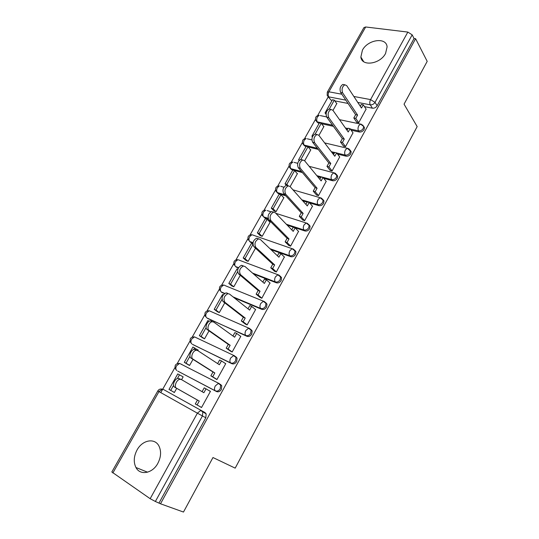 <?xml version="1.0" encoding="UTF-8"?>
<svg xmlns="http://www.w3.org/2000/svg" width="539" height="539" viewBox="0 0 539 539"><rect width="100%" height="100%" fill="white"/><g stroke="black" fill="none" stroke-linecap="round" stroke-linejoin="round"><path stroke-width="0.81" d="M351.152 130.209L359.331 132.001C361.265 132.21 362.841 131.408 364.054 129.576L364.465 127.622L363.576 126.214M337.576 154.114L346.031 156.175C347.965 156.431 349.541 155.63 350.768 153.783L351.179 151.708L350.209 150.246M323.73 178.342L332.523 180.72C334.449 181.016 336.033 180.228 337.273 178.355L337.697 176.159L336.626 174.643M309.581 202.9L318.812 205.649C320.732 205.992 322.315 205.211 323.575 203.311L324 200.98L322.821 199.41M287.28 225.221L304.885 230.962C306.792 231.352 308.389 230.584 309.656 228.651L310.087 226.178L308.793 224.554M270.989 249.645L290.743 256.679C292.643 257.11 294.233 256.348 295.527 254.395L295.951 251.76L294.766 250.211M253.525 273.953L276.372 282.793C278.265 283.278 279.862 282.53 281.163 280.549L281.587 277.74L280.314 276.163M234.081 297.71L261.772 309.332C263.652 309.864 265.255 309.13 266.576 307.122L266.994 304.124L265.619 302.52M207.03 317.997L246.943 336.296C248.809 336.882 250.413 336.154 251.753 334.119L252.164 330.926L250.763 329.342M192.497 344.347L231.864 363.704C233.724 364.337 235.334 363.623 236.688 361.554L237.079 358.145L235.752 356.629M177.769 371.101L216.543 391.55C218.389 392.244 220 391.543 221.374 389.448L221.751 385.796L220.498 384.368M137.061 449.971C133.753 456.324 133.382 462.172 135.949 467.508C140.066 475.775 152.517 473.525 157.839 463.338C160.999 457.166 161.417 451.493 159.093 446.319C155.057 437.567 142.444 439.797 137.061 449.971M362.424 50.161L360.867 57.026C361.581 66.748 380.089 64.276 385.567 53.462L387.103 46.873C386.423 36.827 367.827 39.509 362.424 50.161M328.231 96.872L317.639 115.568M315.463 119.415L304.522 138.739M302.345 142.586L291.215 162.246M289.032 166.106L277.706 186.103M275.517 189.971L263.995 210.318M261.799 214.199L250.083 234.896M247.873 238.79L235.954 259.845M233.737 263.766L221.617 285.171M219.38 289.126L207.057 310.888M204.8 314.877L192.268 337.003M189.984 341.032L177.25 363.522M174.939 367.605L160.784 392.614M327.341 92.095L363.94 27.59L365.685 26.977L407.841 32.077L412.173 34.84L414.06 38.512L377.145 105.738C375.946 107.544 374.376 108.359 372.429 108.184L364.479 106.641M360.51 105.873L359.958 105.765M348.053 103.448L334.827 100.881M332.132 100.355L331.04 100.146L327.173 95.369L327.274 92.223L328.925 91.812L341.834 94.224M427.198 61.365L415.603 38.707L160.507 503.79L183.482 512.05L212.966 457.53L235.186 468.142L417.166 126.591L404.055 104.162L427.198 61.365M414.06 38.512L415.603 38.707M161.889 389.057L163.216 389.34L204.988 412.557L201.62 410.705L202.799 412.045L202.435 415.967L155.373 501.486L150.165 498.703L111.829 471.975L157.806 390.937L158.978 391.604L112.853 472.979M155.373 501.486L160.507 503.79M199.464 406.298L201.512 407.545L210.453 391.348L208.6 390.364M181.582 379.665L183.152 376.869L179.48 374.827L177.398 378.519M187.619 364.364L189.56 365.476L193.002 359.351M214.906 378.365L216.954 379.557L225.753 363.616L225.046 363.273M197.874 350.687L198.231 350.06L197.24 349.568M202.576 337.798L204.537 338.842L209.017 330.865M230.099 350.876L232.154 352.021L240.812 336.336L240.374 336.134M217.298 311.643L219.279 312.62L224.776 302.844M245.05 323.824L247.111 324.923L255.627 309.487L255.311 309.352M231.797 285.892L233.791 286.802L240.266 275.288M259.764 297.205L261.826 298.256L269.965 282.962M246.08 260.532L248.088 261.381L255.506 248.183M274.243 271.002L276.318 272.006L284.363 256.975M260.142 235.55L262.163 236.345L270.187 222.075L269.729 221.927M288.506 245.205L290.575 246.168L298.525 231.386M273.994 210.951L276.029 211.686L283.932 197.631L283.494 197.496M302.541 219.811L304.616 220.727L312.465 206.181M316.359 194.801L318.441 195.677L326.183 181.367M290.123 186.622L297.474 173.545L297.05 173.43M329.976 170.176L332.058 171.011L339.691 156.923M304.636 160.804L310.814 149.815L310.403 149.714M343.377 145.928L345.465 146.716L352.998 132.843M318.92 135.404L323.959 126.436L323.555 126.348M356.582 122.036L358.671 122.791L366.102 109.127M347.466 129.407L346.22 129.131M333.405 126.335L321.635 123.761M319.223 123.236L318.138 122.993L315.753 120.365C315.005 117.381 316.137 115.71 319.162 115.353L317.444 116.862C316.521 118.782 316.474 120.453 317.296 121.875L332.583 125.203M334.227 153.298L332.152 152.793M318.232 149.397L308.207 146.952M306.125 146.446L305.047 146.184L302.662 143.59C301.86 140.551 303.006 138.86 306.098 138.53L304.286 140.1C303.356 142.047 303.316 143.711 304.178 145.092L317.377 148.299M320.779 177.547L317.7 176.718M302.399 172.581L291.761 169.711L289.382 167.164C288.52 164.058 289.672 162.354 292.852 162.044L290.939 163.688C289.989 165.655 289.962 167.312 290.858 168.66L301.51 171.53M307.136 202.172L302.783 200.879M285.731 195.805L278.279 193.589L275.907 191.096C274.978 187.922 276.143 186.198 279.411 185.915L277.383 187.626C276.426 189.613 276.413 191.264 277.342 192.571L284.808 194.788M268.348 219.043L264.588 217.823L262.23 215.391C261.233 212.15 262.412 210.392 265.774 210.136L263.632 211.928C262.661 213.943 262.661 215.58 263.625 216.846L268.119 218.308M252.953 243.224L250.696 242.422L249.698 241.492L253.04 242.678M238.319 268.065L235.556 266.509L238.541 267.661M224.365 293.634L221.199 291.909L224.716 293.384M172.426 391.354L174.346 392.533L176.711 388.329M332.974 110.401L336.909 103.4L336.518 103.32M316.622 121.612L318.138 122.993M303.585 144.863L305.047 146.184M290.359 168.458L291.761 169.711M276.945 192.416L278.279 193.589M263.2 216.368L264.588 217.823M249.402 241.135L250.696 242.422M235.496 266.448L236.594 267.398M221.354 292.03L222.277 292.758M196.775 337.913L196.317 337.751M181.838 364.371L180.956 364.115M328.049 96.616L331.04 100.146M159.12 502.833L205.81 417.792L206.161 413.891L204.988 412.557M210.405 391.435L206.033 388.835L203.883 392.722L181.421 379.571L180.053 379.308C176.522 379.49 173.632 386.854 176.563 388.215L174.71 387.204C171.779 385.836 174.663 378.486 178.193 378.317L181.286 379.496M206.033 388.835L204.2 387.864L202.091 391.671M176.563 388.215L199.262 401.063L197.099 404.971L195.28 403.967L201.559 407.464L197.099 404.971M168.997 389.441L174.393 392.446L168.997 389.441L177.755 373.918L179.48 374.827M173.551 385.345L170.708 390.391M174.71 387.204L197.442 400.066L195.28 403.967M197.442 400.066L199.262 401.063M225.706 363.704L221.489 360.914L219.373 364.735L197.719 350.586L196.263 350.283C192.861 350.498 190.179 357.62 192.942 359.082L191.076 358.139C188.306 356.677 190.988 349.568 194.384 349.353L195.846 349.663M221.489 360.914L219.642 360.005L217.648 363.603M192.942 359.082L214.832 372.941L212.703 376.788L210.864 375.845L216.22 379.18M217.008 379.469L212.703 376.788M198.163 350.175L192.928 347.028L184.304 362.316L188.684 365.024M189.971 356.218L186.029 363.205L184.304 362.316M194.667 347.884L193.75 349.508M189.6 365.408L186.029 363.205M191.076 358.139L212.993 372.004L210.864 375.845M212.993 372.004L214.832 372.941M240.765 336.424L236.702 333.439L234.62 337.198L213.747 322.086L212.204 321.736C208.937 321.992 206.437 328.891 209.051 330.441L207.165 329.558C204.55 328.015 207.043 321.129 210.318 320.873L211.861 321.224M236.702 333.439L234.842 332.59L232.956 335.992M209.051 330.441L230.146 345.27L228.051 349.056L226.205 348.174L230.874 351.408M232.201 351.933L228.051 349.056M209.294 321.217L207.865 320.57L199.369 335.615L203.102 338.155M206.107 327.591L201.114 336.444L199.369 335.615M204.557 338.795L201.114 336.444M207.165 329.558L228.293 344.401L226.205 348.174M228.293 344.401L230.146 345.27M255.58 309.575L251.666 306.408L249.618 310.107L229.506 294.058L227.896 293.661C224.083 295.864 223.085 298.734 224.884 302.278L222.984 301.463C221.179 297.926 222.176 295.055 225.989 292.866L227.599 293.263M251.666 306.408L249.793 305.62L248.014 308.827M224.884 302.278L245.218 318.05L243.156 321.776L241.29 320.954L245.629 324.269M247.158 324.842L243.156 321.776M223.267 294.813L222.567 294.516L214.205 309.325L217.641 311.899M221.974 299.435L215.964 310.1L214.205 309.325M219.292 312.593L215.964 310.1M222.984 301.463L243.352 317.235L241.29 320.954M243.352 317.235L245.218 318.05M270.167 283.143L266.394 279.802L264.379 283.447L245.002 266.495L243.332 266.05C239.693 268.2 238.737 271.043 240.461 274.58L238.548 273.825C236.816 270.288 237.773 267.452 241.411 265.316L243.082 265.761M266.394 279.802L264.508 279.074L262.83 282.092M240.461 274.58L260.047 291.262L258.019 294.927L256.14 294.166L260.243 297.609M261.873 298.175L258.019 294.927M237.867 269.183L237.039 268.86L228.812 283.447L232.046 286.094M237.584 271.744L230.577 284.168L228.812 283.447M233.798 286.802L230.577 284.168M238.548 273.825L258.168 290.508L256.14 294.166M258.168 290.508L260.047 291.262M284.525 257.137L280.886 253.62L278.906 257.204L260.249 239.39L258.525 238.892C255.055 240.987 254.138 243.803 255.776 247.334L253.849 246.646C252.205 243.116 253.114 240.3 256.591 238.211L258.316 238.71M280.886 253.62L278.993 252.946L277.417 255.782M255.776 247.334L274.647 264.898L272.646 268.51L270.753 267.802L274.661 271.387M276.366 271.925L272.646 268.51M252.912 244.174L251.295 243.601L243.19 257.965L246.269 260.701M252.932 244.517L244.976 258.632L243.19 257.965M248.048 261.368L244.976 258.632M253.849 246.646L272.754 264.198L270.753 267.802M272.754 264.198L274.647 264.898M270.847 220.539L268.907 219.905C267.337 216.375 268.213 213.592 271.528 211.551L273.482 212.171C270.16 214.219 269.284 217.008 270.847 220.539L289.012 238.945L287.044 242.503L285.138 241.849L288.877 245.582M298.66 231.527L295.156 227.849L293.203 231.372L275.24 212.716L273.482 212.171M295.156 227.849L293.25 227.222L291.774 229.883M290.622 246.087L287.044 242.503M270.073 222.27L267.135 219.312L265.336 218.719L257.352 232.868L260.297 235.698M267.135 219.312L259.151 233.488L257.352 232.868M262.082 236.318L259.151 233.488M268.907 219.905L287.105 238.305L285.138 241.849M287.105 238.305L289.012 238.945M312.58 206.309L309.204 202.475L307.284 205.945L289.995 186.481L288.197 185.874C285.023 187.875 284.181 190.644 285.67 194.175L283.716 193.595C282.22 190.065 283.063 187.309 286.236 185.315L287.92 185.793M309.204 202.475L307.284 201.903L305.903 204.389M285.67 194.175L303.154 213.404L301.22 216.9L299.3 216.301L302.878 220.181M304.663 220.646L301.22 216.9M283.81 197.84L280.981 194.761L279.162 194.215L271.299 208.155L274.115 211.086M280.981 194.761L273.105 208.721L271.299 208.155M275.921 211.652L273.105 208.721M283.716 193.595L301.234 212.811L299.3 216.301M301.234 212.811L303.154 213.404M326.277 181.481L323.036 177.493L321.143 180.909L304.515 160.662L302.689 160.002C299.65 161.956 298.842 164.698 300.257 168.229L298.289 167.71C296.868 164.179 297.676 161.444 300.715 159.49L302.298 159.901M323.036 177.493L321.103 176.967L319.816 179.292M300.257 168.229L317.08 188.252L315.174 191.695L313.247 191.143L316.676 195.172M318.488 195.603L315.174 191.695M297.346 173.774L294.611 170.573L292.785 170.081L285.037 183.806L286.431 185.369M294.611 170.573L286.856 184.325L285.037 183.806M288.23 185.867L286.856 184.325M298.289 167.71L315.147 187.707L313.247 191.143M315.147 187.707L317.08 188.252M339.772 157.031L336.653 152.887L334.793 156.256L318.805 135.255L316.959 134.534C314.048 136.448 313.267 139.17 314.614 142.7L312.633 142.229C311.279 138.705 312.061 135.99 314.971 134.076L316.46 134.42M336.653 152.887L334.712 152.416L333.513 154.578M314.614 142.7L330.791 163.485L328.911 166.874L326.971 166.376L330.259 170.546M332.098 170.937L328.911 166.874M310.673 150.058L308.038 146.743L306.206 146.298L298.572 159.82L299.138 160.501M299.576 160.083L298.572 159.82M308.038 146.743L300.836 159.524M312.633 142.229L328.851 162.994L326.971 166.376M328.851 162.994L330.791 163.485M353.065 132.944L350.067 128.659L348.234 131.981L332.866 110.246L331.007 109.471C328.217 111.344 327.463 114.046 328.743 117.576L326.755 117.158C325.468 113.628 326.223 110.933 329.012 109.06L330.4 109.343M350.067 128.659L348.113 128.235L347.001 130.243M328.743 117.576L344.293 139.096L342.44 142.437L340.493 141.986L343.646 146.291M345.506 146.642L342.44 142.437M323.811 126.692L321.271 123.269L319.425 122.865L311.906 136.192L312.404 136.832M312.613 136.36L311.906 136.192M321.271 123.269L315.16 134.123M326.755 117.158L342.339 138.651L340.493 141.986M342.339 138.651L344.293 139.096M366.163 109.222L363.279 104.795L361.474 108.063L346.712 85.627L344.845 84.791C342.164 86.624 341.436 89.312 342.649 92.843L340.648 92.472C339.429 88.942 340.156 86.267 342.831 84.434L344.131 84.663M363.279 104.795L361.319 104.418L360.288 106.271M342.649 92.843L357.586 115.076L355.767 118.364L353.813 117.96L356.838 122.4M358.718 122.717L355.767 118.364M336.76 103.67L334.315 100.139L332.455 99.776L325.051 112.907L326.041 114.281M326.162 113.143L325.051 112.907M334.315 100.139L329.255 109.114M340.648 92.472L355.632 114.679L353.813 117.96M355.632 114.679L357.586 115.076M362.552 124.913L363.684 126.463L363.273 128.423C362.06 130.256 360.476 131.065 358.536 130.849L350.35 129.064M359.331 132.001L358.536 130.849C357.761 129.387 357.849 127.655 358.792 125.661L360.503 124.078L361.629 124.361M349.097 148.973L350.37 150.59L349.952 152.665C348.72 154.518 347.143 155.32 345.203 155.064L336.747 153.009M346.031 156.175L345.203 155.064C344.401 153.642 344.475 151.924 345.425 149.896L347.237 148.245L348.43 148.575M335.433 173.396L336.848 175.074L336.424 177.277C335.184 179.157 333.594 179.945 331.667 179.649L316.824 175.653M332.523 180.72L331.667 179.649C330.825 178.274 330.892 176.556 331.856 174.508L333.769 172.776L335.036 173.167M321.547 198.204L323.117 199.935L322.693 202.273C321.433 204.18 319.843 204.961 317.922 204.618L301.874 199.854M318.812 205.649L317.922 204.618C317.047 203.284 317.094 201.579 318.077 199.504L320.099 197.692L321.433 198.136M307.425 223.395L309.17 225.181L308.739 227.66C307.466 229.594 305.869 230.362 303.962 229.978L286.337 224.237M304.885 230.962L303.962 229.978C303.046 228.684 303.086 226.986 304.077 224.884L306.219 222.991L307.621 223.503M293.647 249.301L295.001 250.81L294.57 253.451C293.277 255.405 291.68 256.166 289.78 255.735L270.005 248.708M290.743 256.679L289.78 255.735C288.823 254.489 288.85 252.804 289.861 250.675L292.125 248.688L293.438 249.092M239.437 260.263L279.087 275.153L280.603 276.837L280.172 279.647C278.865 281.634 277.268 282.382 275.375 281.897L252.501 273.057M276.372 282.793L275.375 281.897C274.378 280.704 274.391 279.027 275.416 276.871L277.814 274.789L281.587 277.74M225.349 285.717L264.514 301.624L265.97 303.268L265.545 306.267C264.225 308.281 262.621 309.015 260.735 308.483L233.023 296.861M261.772 309.332L260.735 308.483C259.704 307.338 259.704 305.674 260.741 303.491L263.281 301.308L266.994 304.124M209.401 310.848L249.698 328.527L251.093 330.111L250.682 333.311C249.341 335.352 247.738 336.08 245.865 335.501L207.731 318.509M246.943 336.296L245.865 335.501C244.787 334.402 244.773 332.745 245.824 330.535L248.519 328.244L252.164 330.926M194.572 336.915L234.647 355.868L235.974 357.384L235.577 360.8C234.222 362.875 232.605 363.589 230.746 362.949L192.969 344.657M231.864 363.704L230.746 362.949C229.634 361.905 229.607 360.268 230.665 358.024L233.528 355.625L237.079 358.145M219.151 383.552L179.588 363.407L219.346 383.66L220.606 385.089L220.229 388.74C218.847 390.842 217.237 391.55 215.384 390.856L177.964 371.216M216.543 391.55L215.384 390.856C214.226 389.865 214.185 388.235 215.263 385.964L218.295 383.445L221.751 385.796M372.429 108.184L370.28 104.829L357.761 102.43M345.822 100.139L328.756 96.872C327.955 95.403 328.008 93.719 328.925 91.812L365.685 26.977M353.84 96.468L370.562 99.594L407.841 32.077M163.216 389.34L201.62 410.705L163.216 389.34M150.165 498.703L197.395 413.177L158.978 391.604L162.205 389.131C160.299 388.72 158.83 389.32 157.806 390.93M347.945 128.545L345.411 127.992M334.665 152.503L331.31 151.688M253.377 235.22L251.935 234.721L249.672 236.594C248.688 238.636 248.695 240.266 249.698 241.492M175.734 369.356C174.171 365.516 175.451 363.535 179.588 363.407L176.556 365.765C175.505 367.935 175.579 369.518 176.779 370.509M224.035 285.178L224.904 285.36M238.494 259.906L239.201 260.054M252.811 235.024L253.29 235.139M190.698 342.676C189.25 338.95 190.516 337.016 194.491 336.875L191.635 339.125C190.604 341.268 190.665 342.858 191.817 343.902M205.44 316.413C204.099 312.802 205.346 310.915 209.179 310.747L206.484 312.896C205.46 315.012 205.507 316.615 206.626 317.7M219.959 290.561C218.713 287.058 219.939 285.205 223.645 285.016L221.098 287.071C220.094 289.16 220.128 290.77 221.199 291.909M234.263 265.114C233.104 261.705 234.317 259.892 237.894 259.677L235.496 261.637C234.499 263.706 234.519 265.323 235.556 266.509M267.135 210.567L270.901 211.766M280.704 186.285L283.918 187.215M294.078 162.367L297.703 163.317M307.257 138.799L311.886 139.897M320.247 115.582L326.6 116.923M205.81 417.792L197.395 413.177L200.629 410.523L206.161 413.891M377.145 105.738L375.016 102.363C373.81 104.175 372.233 104.997 370.28 104.829C369.532 103.32 369.626 101.575 370.562 99.594L375.016 102.363L412.173 34.84M147.571 472.191L135.949 467.508M363.697 61.675L360.867 57.026M295.951 251.76L292.125 248.688L251.935 234.721C248.472 234.957 247.273 236.736 248.351 240.064M310.087 226.178L306.219 222.991L275.833 213.329M324 200.98L320.099 197.692L292.98 189.843M337.697 176.159L333.769 172.776L309.17 166.329M351.179 151.708L347.237 148.245L324.626 142.902M364.465 127.622L363.684 126.463L360.503 124.078L339.516 119.651M178.193 378.317L180.053 379.308M194.384 349.353L196.263 350.283M210.318 320.873L212.204 321.736M225.989 292.866L227.896 293.661M241.411 265.316L243.332 266.05M256.591 238.211L258.525 238.892M286.236 185.315L288.197 185.874M300.715 159.49L302.689 160.002M314.971 134.076L316.959 134.534M329.012 109.06L331.007 109.471M342.831 84.434L344.845 84.791"/></g></svg>
